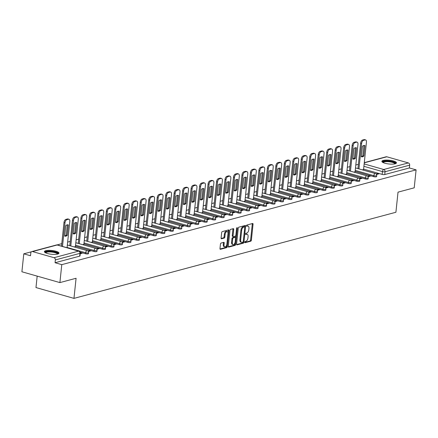 <?xml version="1.0" encoding="UTF-8"?>
<svg xmlns="http://www.w3.org/2000/svg" width="438" height="438" viewBox="0 0 438 438"><rect width="100%" height="100%" fill="white"/><g stroke="black" fill="none" stroke-linecap="round" stroke-linejoin="round"><path stroke-width="0.66" d="M244.765 242.198A0.646 0.35 105.9 0 0 244.962 242.718A0.646 0.35 105.9 0 0 245.072 242.718L250.739 241.201A0.92 0.498 105.9 0 0 251.368 240.177L253.044 224.24A0.92 0.498 105.9 0 0 252.759 223.495A0.92 0.498 105.9 0 0 252.6 223.495L246.933 225.012A0.646 0.35 105.9 0 0 246.495 225.729A0.646 0.35 105.9 0 0 246.693 226.249A0.646 0.35 105.9 0 0 246.808 226.249L247.541 226.057A2.951 1.593 105.9 0 1 248.05 226.052A2.951 1.593 105.9 0 1 248.948 228.433L248.806 229.758A2.951 1.593 105.9 0 1 246.802 233.049L246.068 233.246A0.646 0.35 105.9 0 0 245.63 233.963A0.646 0.35 105.9 0 0 245.827 234.483A0.646 0.35 105.9 0 0 245.942 234.483L246.671 234.286A2.951 1.593 105.9 0 1 247.185 234.286A2.951 1.593 105.9 0 1 248.083 236.668L247.941 237.993A2.951 1.593 105.9 0 1 245.937 241.283L245.203 241.48A0.646 0.35 105.9 0 0 244.765 242.198M395.092 163.796A7.326 1.894 6 0 0 396.45 162.876A7.326 1.894 6 0 0 391.484 160.532A7.326 1.894 6 0 0 383.239 160.423A7.326 1.894 6 0 0 381.881 161.343A7.326 1.894 6 0 0 386.847 163.686A7.326 1.894 6 0 0 395.092 163.796M57.613 254.073A7.326 1.894 6 0 0 58.971 253.148A7.326 1.894 6 0 0 54.005 250.804A7.326 1.894 6 0 0 45.76 250.695A7.326 1.894 6 0 0 44.402 251.62A7.326 1.894 6 0 0 49.368 253.963A7.326 1.894 6 0 0 57.613 254.073M221.081 243.068A0.92 0.498 105.9 0 0 220.456 244.097L219.986 248.57A0.92 0.498 105.9 0 0 220.265 249.315A0.92 0.498 105.9 0 0 220.424 249.31L226.72 247.629A0.92 0.498 105.9 0 0 227.344 246.599L229.019 230.662A0.92 0.498 105.9 0 0 228.74 229.923A0.92 0.498 105.9 0 0 228.576 229.923L222.285 231.603A0.92 0.498 105.9 0 0 221.661 232.633L221.091 238.031A0.92 0.498 105.9 0 0 221.371 238.776A0.92 0.498 105.9 0 0 221.535 238.776L224.223 238.058A0.92 0.498 105.9 0 0 224.853 237.029L225.132 234.352A2.464 1.33 105.9 0 1 227.234 231.598A2.464 1.33 105.9 0 1 227.984 233.585L226.884 244.076A2.464 1.33 105.9 0 1 224.782 246.829A2.464 1.33 105.9 0 1 224.032 244.842L224.212 243.09A0.92 0.498 105.9 0 0 223.933 242.351A0.92 0.498 105.9 0 0 223.774 242.351L221.081 243.068M416.1 169.867L414.211 187.82L398.022 192.151L395.908 212.26L73.967 298.382L76.081 278.267L59.897 282.598L61.78 264.645L416.1 169.867L409.377 167.951L409.667 165.159L385.057 171.74A1.878 0.487 -174 0 1 382.451 171.597L363.901 166.314M236.569 244.136A0.92 0.498 105.9 0 0 236.849 244.875A0.92 0.498 105.9 0 0 237.007 244.875L243.304 243.194A0.92 0.498 105.9 0 0 243.928 242.165L245.603 226.227A0.92 0.498 105.9 0 0 245.324 225.482A0.92 0.498 105.9 0 0 245.165 225.488L238.869 227.169A0.92 0.498 105.9 0 0 238.245 228.198L236.569 244.136M235.009 245.411L228.718 247.092A0.92 0.498 105.9 0 1 228.559 247.098A0.92 0.498 105.9 0 1 228.275 246.353L229.95 230.415A0.92 0.498 105.9 0 1 230.58 229.386L233.273 228.669A0.92 0.498 105.9 0 1 233.432 228.663A0.92 0.498 105.9 0 1 233.711 229.408L233.032 235.874A0.92 0.498 105.9 0 0 233.312 236.619A0.92 0.498 105.9 0 0 233.47 236.613L235.261 236.137A0.92 0.498 105.9 0 0 235.885 235.107L236.591 228.379A0.646 0.35 105.9 0 1 237.144 227.661A0.646 0.35 105.9 0 1 237.341 228.182L235.639 244.382A0.92 0.498 105.9 0 1 235.009 245.411L234.248 245.192L228.302 246.786M59.897 282.598L21.9 271.774L23.789 253.826L31.388 251.79M358.399 164.321L355.804 165.011M349.924 166.588L347.329 167.278M341.448 168.854L338.853 169.544M332.973 171.121L330.378 171.816M324.498 173.388L321.903 174.083M316.022 175.654L313.427 176.35M307.547 177.921L304.952 178.616M299.072 180.188L296.477 180.883M290.597 182.454L288.001 183.15M282.121 184.721L279.526 185.416M273.646 186.988L271.056 187.683M265.171 189.254L262.581 189.95M256.695 191.521L254.106 192.216M248.22 193.793L245.63 194.483M239.745 196.06L237.155 196.75M231.269 198.326L228.68 199.016M222.794 200.593L220.204 201.283M214.324 202.86L211.729 203.55M205.849 205.126L203.254 205.822M197.374 207.393L194.779 208.088M188.898 209.66L186.303 210.355M180.423 211.926L177.828 212.622M171.948 214.193L169.353 214.888M163.473 216.46L160.877 217.155M154.997 218.726L152.402 219.422M146.522 220.993L143.927 221.688M138.047 223.26L135.452 223.955M129.571 225.526L126.982 226.222M121.096 227.798L118.506 228.488M112.621 230.065L110.031 230.755M104.145 232.332L101.556 233.021M95.67 234.598L93.08 235.288M87.195 236.865L84.605 237.555M78.72 239.132L76.13 239.827M70.25 241.398L67.655 242.094M61.774 243.665L57.071 244.924M37.175 276.126L35.976 287.558L73.967 298.382M61.78 264.645L55.057 262.734L55.347 259.937A1.878 1.506 -105 0 0 54.022 257.697L32.516 251.576A1.878 1.506 -105 0 0 31.843 251.565A1.878 1.506 -105 0 0 30.808 252.945L30.512 255.743L23.789 253.826M409.377 167.951L384.767 174.538A1.878 0.487 -174 0 1 382.16 174.395L363.611 169.112M364.29 162.635L386.157 156.788A1.878 1.506 75 0 1 386.836 156.793L408.336 162.92A1.878 1.506 75 0 1 409.667 165.159M368.046 176.744L370.395 176.114L369.256 175.791L369.185 176.437M353.899 172.134L355.092 171.756M359.571 179.011L361.919 178.381L360.781 178.058L360.709 178.704M345.423 174.401L346.622 174.023M351.095 181.277L353.444 180.648L352.305 180.325L352.234 180.971M336.948 176.667L338.147 176.29M342.62 183.544L344.969 182.914L343.83 182.591L343.759 183.237M328.473 178.934L329.672 178.556M334.145 185.811L336.493 185.181L335.355 184.858L335.284 185.504M319.997 181.201L321.196 180.823M325.669 188.077L328.018 187.448L326.879 187.125L326.814 187.771M311.522 183.467L312.721 183.089M317.194 190.344L319.543 189.714L318.404 189.391L318.338 190.037M303.052 185.734L304.246 185.356M308.719 192.611L311.068 191.981L309.929 191.658L309.863 192.304M294.577 188.001L295.77 187.628M300.244 194.877L302.592 194.248L301.454 193.924L301.388 194.576M286.102 190.267L287.295 189.895M291.774 197.144L294.117 196.52L292.978 196.191L292.912 196.843M277.626 192.534L278.82 192.162M283.298 199.41L285.642 198.786L284.503 198.458L284.437 199.109M269.151 194.8L270.345 194.428M274.823 201.677L277.166 201.053L276.028 200.724L275.962 201.376M260.676 197.067L261.869 196.695M266.348 203.944L268.697 203.32L267.552 202.991L267.487 203.643M252.2 199.339L253.394 198.961M257.873 206.216L260.221 205.586L259.077 205.263L259.011 205.909M243.725 201.606L244.919 201.228M249.397 208.483L251.746 207.853L250.602 207.53L250.536 208.176M235.25 203.873L236.443 203.495M240.922 210.749L243.271 210.12L242.132 209.797L242.061 210.443M226.774 206.139L227.968 205.761M232.447 213.016L234.795 212.386L233.657 212.063L233.585 212.709M218.299 208.406L219.493 208.028M223.971 215.282L226.32 214.653L225.181 214.33L225.11 214.976M209.824 210.673L211.017 210.295M215.496 217.549L217.845 216.919L216.706 216.596L216.635 217.243M201.349 212.939L202.548 212.561M207.021 219.816L209.369 219.186L208.231 218.863L208.159 219.509M192.873 215.206L194.072 214.828M198.545 222.082L200.894 221.453L199.755 221.13L199.684 221.776M184.398 217.472L185.597 217.095M190.07 224.349L192.419 223.719L191.28 223.396L191.209 224.042M175.923 219.739L177.122 219.361M181.595 226.616L183.944 225.986L182.805 225.663L182.739 226.309M167.447 222.006L168.646 221.633M173.119 228.882L175.468 228.253L174.329 227.93L174.264 228.576M158.972 224.272L160.171 223.9M164.644 231.149L166.993 230.525L165.854 230.196L165.788 230.848M150.502 226.539L151.696 226.167M156.169 233.416L158.518 232.792L157.379 232.463L157.313 233.115M142.027 228.806L143.221 228.433M147.699 235.682L150.042 235.058L148.904 234.73L148.838 235.381M133.552 231.072L134.745 230.7M139.224 237.949L141.567 237.325L140.428 236.996L140.363 237.648M125.076 233.344L126.27 232.967M130.748 240.221L133.092 239.591L131.953 239.268L131.887 239.914M116.601 235.611L117.795 235.233M122.273 242.488L124.622 241.858L123.478 241.535L123.412 242.181M108.126 237.878L109.319 237.5M113.798 244.754L116.147 244.125L115.002 243.802L114.937 244.448M99.65 240.144L100.844 239.767M105.323 247.021L107.671 246.391L106.527 246.068L106.461 246.714M91.175 242.411L92.369 242.033M96.847 249.288L99.196 248.658L98.057 248.335L97.986 248.981M82.7 244.678L83.893 244.3M88.372 251.554L90.721 250.925L89.582 250.602L89.511 251.248M74.225 246.944L75.418 246.567M80.242 253.728L82.245 253.191L81.107 252.868L81.035 253.514M85.536 253.739L85.64 252.748A1.878 0.487 -174 0 0 87.556 252.978A1.878 0.487 -174 0 0 88.591 252.655L88.487 253.646A1.878 0.487 6 0 1 87.452 253.969A1.878 0.487 6 0 1 85.536 253.739L80.181 252.217M94.011 251.472L94.115 250.481A1.878 0.487 -174 0 0 96.031 250.706A1.878 0.487 -174 0 0 97.066 250.388L96.962 251.379A1.878 0.487 6 0 1 95.927 251.702A1.878 0.487 6 0 1 94.011 251.472L75.462 246.189M102.487 249.206L102.591 248.215A1.878 0.487 -174 0 0 104.507 248.439A1.878 0.487 -174 0 0 105.542 248.122L105.438 249.112A1.878 0.487 6 0 1 104.403 249.436A1.878 0.487 6 0 1 102.487 249.206L83.937 243.922M110.962 246.939L111.066 245.948A1.878 0.487 -174 0 0 112.982 246.172A1.878 0.487 -174 0 0 114.017 245.849L113.913 246.846A1.878 0.487 6 0 1 112.878 247.169A1.878 0.487 6 0 1 110.962 246.939L92.413 241.656M119.432 244.672L119.541 243.681A1.878 0.487 -174 0 0 121.457 243.906A1.878 0.487 -174 0 0 122.492 243.583L122.388 244.579A1.878 0.487 6 0 1 121.353 244.897A1.878 0.487 6 0 1 119.432 244.672L100.882 239.389M127.907 242.406L128.011 241.415A1.878 0.487 -174 0 0 129.933 241.639A1.878 0.487 -174 0 0 130.967 241.316L130.863 242.313A1.878 0.487 6 0 1 129.829 242.63A1.878 0.487 6 0 1 127.907 242.406L109.358 237.122M136.382 240.139L136.486 239.143A1.878 0.487 -174 0 0 138.408 239.372A1.878 0.487 -174 0 0 139.443 239.049L139.339 240.04A1.878 0.487 6 0 1 138.304 240.363A1.878 0.487 6 0 1 136.382 240.139L117.833 234.856M144.858 237.872L144.962 236.876A1.878 0.487 -174 0 0 146.883 237.106A1.878 0.487 -174 0 0 147.918 236.783L147.814 237.774A1.878 0.487 6 0 1 146.779 238.097A1.878 0.487 6 0 1 144.858 237.872L126.308 232.589M153.333 235.606L153.437 234.609A1.878 0.487 -174 0 0 155.359 234.839A1.878 0.487 -174 0 0 156.393 234.516L156.289 235.507A1.878 0.487 6 0 1 155.255 235.83A1.878 0.487 6 0 1 153.333 235.606L134.784 230.322M161.808 233.339L161.912 232.343A1.878 0.487 -174 0 0 163.834 232.573A1.878 0.487 -174 0 0 164.869 232.249L164.765 233.24A1.878 0.487 6 0 1 163.73 233.564A1.878 0.487 6 0 1 161.808 233.339L143.259 228.056M170.283 231.067L170.387 230.076A1.878 0.487 -174 0 0 172.309 230.306A1.878 0.487 -174 0 0 173.344 229.983L173.24 230.974A1.878 0.487 6 0 1 172.205 231.297A1.878 0.487 6 0 1 170.283 231.067L151.734 225.784M178.759 228.8L178.863 227.809A1.878 0.487 -174 0 0 180.784 228.039A1.878 0.487 -174 0 0 181.819 227.716L181.715 228.707A1.878 0.487 6 0 1 180.675 229.03A1.878 0.487 6 0 1 178.759 228.8L160.209 223.517M187.234 226.534L187.338 225.543A1.878 0.487 -174 0 0 189.254 225.773A1.878 0.487 -174 0 0 190.295 225.45L190.191 226.441A1.878 0.487 6 0 1 189.15 226.764A1.878 0.487 6 0 1 187.234 226.534L168.685 221.25M195.709 224.267L195.813 223.276A1.878 0.487 -174 0 0 197.73 223.506A1.878 0.487 -174 0 0 198.77 223.183L198.666 224.174A1.878 0.487 6 0 1 197.626 224.497A1.878 0.487 6 0 1 195.709 224.267L177.16 218.984M204.185 222L204.289 221.009A1.878 0.487 -174 0 0 206.205 221.239A1.878 0.487 -174 0 0 207.24 220.916L207.136 221.907A1.878 0.487 6 0 1 206.101 222.23A1.878 0.487 6 0 1 204.185 222L185.635 216.717M212.66 219.734L212.764 218.743A1.878 0.487 -174 0 0 214.68 218.973A1.878 0.487 -174 0 0 215.715 218.65L215.611 219.641A1.878 0.487 6 0 1 214.576 219.964A1.878 0.487 6 0 1 212.66 219.734L194.111 214.45M221.135 217.467L221.239 216.476A1.878 0.487 -174 0 0 223.156 216.701A1.878 0.487 -174 0 0 224.19 216.383L224.086 217.374A1.878 0.487 6 0 1 223.051 217.697A1.878 0.487 6 0 1 221.135 217.467L202.586 212.184M229.611 215.2L229.715 214.209A1.878 0.487 -174 0 0 231.631 214.434A1.878 0.487 -174 0 0 232.666 214.116L232.562 215.107A1.878 0.487 6 0 1 231.527 215.43A1.878 0.487 6 0 1 229.611 215.2L211.061 209.917M238.086 212.934L238.19 211.943A1.878 0.487 -174 0 0 240.106 212.167A1.878 0.487 -174 0 0 241.141 211.844L241.037 212.841A1.878 0.487 6 0 1 240.002 213.164A1.878 0.487 6 0 1 238.086 212.934L219.537 207.65M246.561 210.667L246.665 209.676A1.878 0.487 -174 0 0 248.581 209.901A1.878 0.487 -174 0 0 249.616 209.578L249.512 210.574A1.878 0.487 6 0 1 248.477 210.892A1.878 0.487 6 0 1 246.561 210.667L228.012 205.384M255.036 208.4L255.14 207.409A1.878 0.487 -174 0 0 257.057 207.634A1.878 0.487 -174 0 0 258.091 207.311L257.987 208.307A1.878 0.487 6 0 1 256.953 208.625A1.878 0.487 6 0 1 255.036 208.4L236.487 203.117M263.506 206.134L263.616 205.137A1.878 0.487 -174 0 0 265.532 205.367A1.878 0.487 -174 0 0 266.567 205.044L266.463 206.035A1.878 0.487 6 0 1 265.428 206.358A1.878 0.487 6 0 1 263.506 206.134L244.962 200.85M271.982 203.867L272.086 202.871A1.878 0.487 -174 0 0 274.007 203.101A1.878 0.487 -174 0 0 275.042 202.778L274.938 203.769A1.878 0.487 6 0 1 273.903 204.092A1.878 0.487 6 0 1 271.982 203.867L253.432 198.584M280.457 201.6L280.561 200.604A1.878 0.487 -174 0 0 282.483 200.834A1.878 0.487 -174 0 0 283.517 200.511L283.413 201.502A1.878 0.487 6 0 1 282.379 201.825A1.878 0.487 6 0 1 280.457 201.6L261.908 196.317M288.932 199.334L289.036 198.337A1.878 0.487 -174 0 0 290.958 198.567A1.878 0.487 -174 0 0 291.993 198.244L291.889 199.235A1.878 0.487 6 0 1 290.854 199.558A1.878 0.487 6 0 1 288.932 199.334L270.383 194.05M297.407 197.062L297.511 196.071A1.878 0.487 -174 0 0 299.433 196.301A1.878 0.487 -174 0 0 300.468 195.978L300.364 196.969A1.878 0.487 6 0 1 299.329 197.292A1.878 0.487 6 0 1 297.407 197.062L278.858 191.778M305.883 194.795L305.987 193.804A1.878 0.487 -174 0 0 307.909 194.034A1.878 0.487 -174 0 0 308.943 193.711L308.839 194.702A1.878 0.487 6 0 1 307.805 195.025A1.878 0.487 6 0 1 305.883 194.795L287.333 189.512M314.358 192.528L314.462 191.537A1.878 0.487 -174 0 0 316.384 191.767A1.878 0.487 -174 0 0 317.419 191.444L317.315 192.435A1.878 0.487 6 0 1 316.28 192.758A1.878 0.487 6 0 1 314.358 192.528L295.809 187.245M322.833 190.262L322.937 189.271A1.878 0.487 -174 0 0 324.859 189.501A1.878 0.487 -174 0 0 325.894 189.178L325.79 190.169A1.878 0.487 6 0 1 324.75 190.492A1.878 0.487 6 0 1 322.833 190.262L304.284 184.978M331.309 187.995L331.413 187.004A1.878 0.487 -174 0 0 333.329 187.234A1.878 0.487 -174 0 0 334.369 186.911L334.265 187.902A1.878 0.487 6 0 1 333.225 188.225A1.878 0.487 6 0 1 331.309 187.995L312.759 182.712M339.784 185.728L339.888 184.737A1.878 0.487 -174 0 0 341.804 184.967A1.878 0.487 -174 0 0 342.845 184.644L342.74 185.635A1.878 0.487 6 0 1 341.7 185.958A1.878 0.487 6 0 1 339.784 185.728L321.235 180.445M348.259 183.462L348.363 182.471A1.878 0.487 -174 0 0 350.28 182.695A1.878 0.487 -174 0 0 351.32 182.378L351.21 183.369A1.878 0.487 6 0 1 350.176 183.692A1.878 0.487 6 0 1 348.259 183.462L329.71 178.178M356.735 181.195L356.839 180.204A1.878 0.487 -174 0 0 358.755 180.429A1.878 0.487 -174 0 0 359.79 180.111L359.686 181.102A1.878 0.487 6 0 1 358.651 181.425A1.878 0.487 6 0 1 356.735 181.195L338.185 175.912M365.21 178.928L365.314 177.938A1.878 0.487 -174 0 0 367.23 178.162A1.878 0.487 -174 0 0 368.265 177.839L368.161 178.835A1.878 0.487 6 0 1 367.126 179.158A1.878 0.487 6 0 1 365.21 178.928L346.661 173.645M373.685 176.662L373.789 175.671A1.878 0.487 -174 0 0 375.705 175.895A1.878 0.487 -174 0 0 376.74 175.572L376.636 176.569A1.878 0.487 6 0 1 375.601 176.886A1.878 0.487 6 0 1 373.685 176.662L355.136 171.378M376.521 174.477L378.87 173.848L377.731 173.525L377.66 174.171M362.374 169.867L363.567 169.49M377.731 173.525L376.105 173.957M55.057 262.734L79.667 256.148A1.878 0.487 6 0 0 80.012 255.912L80.307 253.115A1.878 0.487 -174 0 1 79.957 253.35L55.347 259.937M369.256 175.791L367.63 176.224M360.781 178.058L359.155 178.49M352.305 180.325L350.679 180.757M343.83 182.591L342.204 183.024M335.355 184.858L333.729 185.29M326.879 187.125L325.253 187.557M318.404 189.391L316.778 189.829M309.929 191.658L308.303 192.096M301.454 193.924L299.827 194.362M292.978 196.191L291.352 196.629M284.503 198.458L282.877 198.896M276.028 200.724L274.402 201.162M267.552 202.991L265.926 203.429M259.077 205.263L257.451 205.696M250.602 207.53L248.976 207.962M242.132 209.797L240.5 210.229M233.657 212.063L232.03 212.496M225.181 214.33L223.555 214.762M216.706 216.596L215.08 217.029M208.231 218.863L206.605 219.296M199.755 221.13L198.129 221.562M191.28 223.396L189.654 223.834M182.805 225.663L181.179 226.101M174.329 227.93L172.703 228.368M165.854 230.196L164.228 230.634M157.379 232.463L155.753 232.901M148.904 234.73L147.278 235.168M140.428 236.996L138.802 237.434M131.953 239.268L130.327 239.701M123.478 241.535L121.852 241.968M115.002 243.802L113.376 244.234M106.527 246.068L104.901 246.501M98.057 248.335L96.426 248.768M89.582 250.602L87.95 251.034M81.107 252.868L80.313 253.082M247.185 234.286L246.424 234.067A2.951 1.593 105.9 0 0 245.915 234.073L246.671 234.286M245.63 234.149L245.915 234.073M248.05 226.052L247.289 225.833A2.951 1.593 105.9 0 0 246.78 225.838L247.541 226.057M246.495 225.915L246.78 225.838M244.765 242.384L249.983 240.988A0.92 0.498 105.9 0 0 250.607 239.958L252.283 224.021A0.92 0.498 105.9 0 0 252.255 223.588M244.732 227.087L244.842 226.013A0.92 0.498 105.9 0 0 244.815 225.581M236.597 244.568L242.542 242.975A0.92 0.498 105.9 0 0 243.167 241.946L243.189 241.738M242.844 242.11A0.646 0.35 105.9 0 0 243.282 241.393L244.754 227.404A0.646 0.35 105.9 0 0 244.557 226.884A0.646 0.35 105.9 0 0 244.448 226.884L243.67 227.087A2.951 1.593 105.9 0 0 241.666 230.377L240.665 239.942A2.951 1.593 105.9 0 0 241.562 242.318A2.951 1.593 105.9 0 0 242.072 242.318L242.844 242.11M243.889 226.725A0.646 0.35 105.9 0 0 243.796 226.665A0.646 0.35 105.9 0 0 243.687 226.665L244.448 226.884M241.562 242.318L240.801 242.105A2.951 1.593 105.9 0 1 239.904 239.723L240.911 230.164A2.951 1.593 105.9 0 1 242.915 226.873L243.687 226.665M232.715 236.4A0.92 0.498 105.9 0 1 232.551 236.4A0.92 0.498 105.9 0 1 232.271 235.655L232.95 229.194A0.92 0.498 105.9 0 0 232.923 228.762M235.786 235.529L235.551 237.73M235.053 242.504L234.877 244.169L235.639 244.382M232.326 242.581A2.464 1.33 105.9 0 0 233.076 244.568A2.464 1.33 105.9 0 0 235.179 241.814L235.567 238.119A0.92 0.498 105.9 0 0 235.288 237.374A0.92 0.498 105.9 0 0 235.129 237.374L233.344 237.856A0.92 0.498 105.9 0 0 232.715 238.885L232.326 242.581L231.565 242.362A2.464 1.33 105.9 0 0 232.321 244.349L233.076 244.568M234.664 237.243A0.92 0.498 105.9 0 0 234.527 237.161A0.92 0.498 105.9 0 0 234.368 237.161L235.129 237.374M231.565 242.362L231.954 238.666A0.92 0.498 105.9 0 1 232.583 237.637L234.368 237.161M234.248 245.192A0.92 0.498 105.9 0 0 234.877 244.169M224.782 246.829L224.021 246.616A2.464 1.33 105.9 0 1 223.27 244.623L223.457 242.876A0.92 0.498 105.9 0 0 223.429 242.444M227.234 231.598L226.473 231.379A2.464 1.33 105.9 0 0 224.371 234.133L225.132 234.352M221.119 238.469L223.468 237.839A0.92 0.498 105.9 0 0 224.092 236.81L224.371 234.133M227.995 232.928L228.258 230.448A0.92 0.498 105.9 0 0 228.231 230.016M220.013 249.003L225.959 247.415A0.92 0.498 105.9 0 0 226.583 246.386L226.753 244.765M363.874 156.048L364.974 145.597A5.869 3.17 105.9 0 0 364.755 145.52A5.869 3.17 105.9 0 0 362.418 146.281L361.323 156.727A5.869 3.17 105.9 0 0 361.536 156.809A5.869 3.17 105.9 0 0 363.874 156.048L362.888 155.764L363.967 145.476M363.562 169.55L366.442 142.175A2.814 1.522 105.9 0 0 365.582 139.903A2.814 1.522 105.9 0 0 365.095 139.903L363.518 140.324A2.814 1.522 105.9 0 0 361.607 143.467L358.936 168.887M361.339 156.569A5.869 3.17 105.9 0 0 362.888 155.764M357.945 168.603L360.616 143.188A2.814 1.522 -74.1 0 1 362.533 140.045L364.109 139.623A2.814 1.522 -74.1 0 1 364.597 139.618L365.582 139.903M364.525 145.471L364.974 145.597M355.399 158.315L356.499 147.863A5.869 3.17 105.9 0 0 356.28 147.787A5.869 3.17 105.9 0 0 353.942 148.548L352.847 158.994A5.869 3.17 105.9 0 0 353.066 159.076A5.869 3.17 105.9 0 0 355.399 158.315L354.413 158.03L355.492 147.743M355.087 171.816L357.966 144.441A2.814 1.522 105.9 0 0 357.107 142.169A2.814 1.522 105.9 0 0 356.62 142.169L355.043 142.591A2.814 1.522 105.9 0 0 353.132 145.734L350.46 171.154M352.864 158.835A5.869 3.17 105.9 0 0 354.413 158.03M349.469 170.869L352.141 145.454A2.814 1.522 -74.1 0 1 354.057 142.312L355.634 141.89A2.814 1.522 -74.1 0 1 356.121 141.885L357.107 142.169M356.05 147.737L356.499 147.863M346.923 160.582L348.024 150.13A5.869 3.17 105.9 0 0 347.805 150.053A5.869 3.17 105.9 0 0 345.467 150.814L344.372 161.261A5.869 3.17 105.9 0 0 344.591 161.343A5.869 3.17 105.9 0 0 346.923 160.582L345.938 160.297L347.016 150.01M346.611 174.083L349.491 146.708A2.814 1.522 105.9 0 0 348.632 144.436A2.814 1.522 105.9 0 0 348.144 144.436L346.567 144.858A2.814 1.522 105.9 0 0 344.657 148L341.985 173.421M344.388 161.102A5.869 3.17 105.9 0 0 345.938 160.297M340.994 173.136L343.666 147.721A2.814 1.522 -74.1 0 1 345.582 144.578L347.159 144.157A2.814 1.522 -74.1 0 1 347.646 144.151L348.632 144.436M347.575 150.004L348.024 150.13M382.839 162.432A6.34 1.637 -174 0 1 387.356 161.08A6.34 1.637 -174 0 1 394.83 162.712A6.34 1.637 -174 0 1 395.29 163.741M394.879 163.85A5.869 1.517 6 0 0 394.359 163.171A5.869 1.517 6 0 0 387.969 161.677A5.869 1.517 6 0 0 383.212 162.624M396.248 163.254A7.276 1.883 6 0 0 395.678 162.695A7.276 1.883 6 0 0 388.287 160.872A7.276 1.883 6 0 0 382.002 161.753M45.36 252.71A6.34 1.637 -174 0 1 49.877 251.352A6.34 1.637 -174 0 1 57.351 252.989A6.34 1.637 -174 0 1 57.811 254.018M57.4 254.128A5.869 1.517 6 0 0 56.88 253.449A5.869 1.517 6 0 0 50.49 251.954A5.869 1.517 6 0 0 45.738 252.901M58.769 253.525A7.276 1.883 6 0 0 58.205 252.967A7.276 1.883 6 0 0 50.808 251.149A7.276 1.883 6 0 0 44.523 252.025M338.448 162.848L339.549 152.402A5.869 3.17 105.9 0 0 339.33 152.32A5.869 3.17 105.9 0 0 336.992 153.081L335.897 163.533A5.869 3.17 105.9 0 0 336.116 163.609A5.869 3.17 105.9 0 0 338.448 162.848L337.463 162.564L338.541 152.282M338.136 176.35L341.016 148.975A2.814 1.522 105.9 0 0 340.156 146.703A2.814 1.522 105.9 0 0 339.669 146.703L338.092 147.124A2.814 1.522 105.9 0 0 336.181 150.267L333.51 175.687M335.913 163.369A5.869 3.17 105.9 0 0 337.463 162.564M332.519 175.403L335.19 149.988A2.814 1.522 -74.1 0 1 337.107 146.845L338.683 146.423A2.814 1.522 -74.1 0 1 339.171 146.418L340.156 146.703M339.1 152.271L339.549 152.402M329.973 165.115L331.073 154.669A5.869 3.17 105.9 0 0 330.854 154.587A5.869 3.17 105.9 0 0 328.516 155.348L327.421 165.799A5.869 3.17 105.9 0 0 327.64 165.876A5.869 3.17 105.9 0 0 329.973 165.115L328.987 164.83L330.066 154.548M329.666 178.616L332.541 151.241A2.814 1.522 105.9 0 0 331.681 148.969A2.814 1.522 105.9 0 0 331.194 148.969L329.622 149.391A2.814 1.522 105.9 0 0 327.706 152.534L325.034 177.954M327.438 165.635A5.869 3.17 105.9 0 0 328.987 164.83M324.049 177.675L326.715 152.254A2.814 1.522 -74.1 0 1 328.631 149.112L330.208 148.69A2.814 1.522 -74.1 0 1 330.695 148.69L331.681 148.969M330.624 154.537L331.073 154.669M321.497 167.382L322.598 156.935A5.869 3.17 105.9 0 0 322.379 156.853A5.869 3.17 105.9 0 0 320.041 157.614L318.946 168.066A5.869 3.17 105.9 0 0 319.165 168.143A5.869 3.17 105.9 0 0 321.497 167.382L320.512 167.102L321.591 156.815M321.191 180.883L324.065 153.508A2.814 1.522 105.9 0 0 323.206 151.236A2.814 1.522 105.9 0 0 322.718 151.241L321.147 151.663A2.814 1.522 105.9 0 0 319.231 154.8L316.559 180.221M318.963 167.902A5.869 3.17 105.9 0 0 320.512 167.102M315.574 179.941L318.245 154.521A2.814 1.522 -74.1 0 1 320.156 151.378L321.733 150.957A2.814 1.522 -74.1 0 1 322.22 150.957L323.206 151.236M322.154 156.809L322.598 156.935M313.022 169.648L314.123 159.202A5.869 3.17 105.9 0 0 313.904 159.12A5.869 3.17 105.9 0 0 311.571 159.886L310.471 170.333A5.869 3.17 105.9 0 0 310.69 170.409A5.869 3.17 105.9 0 0 313.022 169.648L312.037 169.369L313.115 159.082M312.716 183.15L315.59 155.775A2.814 1.522 105.9 0 0 314.73 153.503A2.814 1.522 105.9 0 0 314.243 153.508L312.672 153.93A2.814 1.522 105.9 0 0 310.756 157.067L308.084 182.487M310.487 170.168A5.869 3.17 105.9 0 0 312.037 169.369M307.098 182.208L309.77 156.788A2.814 1.522 -74.1 0 1 311.681 153.645L313.258 153.223A2.814 1.522 -74.1 0 1 313.745 153.223L314.73 153.503M313.679 159.076L314.123 159.202M304.547 171.915L305.647 161.469A5.869 3.17 105.9 0 0 305.428 161.392A5.869 3.17 105.9 0 0 303.096 162.153L301.996 172.599A5.869 3.17 105.9 0 0 302.215 172.676A5.869 3.17 105.9 0 0 304.547 171.915L303.561 171.636L304.64 161.348M304.24 185.416L307.115 158.041A2.814 1.522 105.9 0 0 306.255 155.769A2.814 1.522 105.9 0 0 305.768 155.775L304.196 156.196A2.814 1.522 105.9 0 0 302.28 159.339L299.608 184.754M302.012 172.435A5.869 3.17 105.9 0 0 303.561 171.636M298.623 184.475L301.295 159.054A2.814 1.522 -74.1 0 1 303.205 155.912L304.782 155.49A2.814 1.522 -74.1 0 1 305.27 155.49L306.255 155.769M305.204 161.343L305.647 161.469M296.072 174.182L297.172 163.735A5.869 3.17 105.9 0 0 296.953 163.659A5.869 3.17 105.9 0 0 294.621 164.42L293.52 174.866A5.869 3.17 105.9 0 0 293.739 174.943A5.869 3.17 105.9 0 0 296.072 174.182L295.086 173.902L296.165 163.615M295.765 187.683L298.639 160.308A2.814 1.522 105.9 0 0 297.785 158.036A2.814 1.522 105.9 0 0 297.298 158.041L295.721 158.463A2.814 1.522 105.9 0 0 293.805 161.606L291.133 187.021M293.537 174.707A5.869 3.17 105.9 0 0 295.086 173.902M290.148 186.741L292.819 161.321A2.814 1.522 -74.1 0 1 294.73 158.178L296.307 157.757A2.814 1.522 -74.1 0 1 296.794 157.757L297.785 158.036M296.729 163.609L297.172 163.735M287.602 176.448L288.697 166.002A5.869 3.17 105.9 0 0 288.478 165.925A5.869 3.17 105.9 0 0 286.145 166.686L285.045 177.133A5.869 3.17 105.9 0 0 285.264 177.209A5.869 3.17 105.9 0 0 287.602 176.448L286.611 176.169L287.695 165.882M287.29 189.95L290.164 162.575A2.814 1.522 105.9 0 0 289.31 160.303A2.814 1.522 105.9 0 0 288.823 160.308L287.246 160.73A2.814 1.522 105.9 0 0 285.33 163.872L282.658 189.287M285.061 176.974A5.869 3.17 105.9 0 0 286.611 176.169M281.672 189.008L284.344 163.588A2.814 1.522 -74.1 0 1 286.255 160.445L287.832 160.023A2.814 1.522 -74.1 0 1 288.319 160.023L289.31 160.303M288.253 165.876L288.697 166.002M279.126 178.715L280.221 168.269A5.869 3.17 105.9 0 0 280.002 168.192A5.869 3.17 105.9 0 0 277.67 168.953L276.57 179.399A5.869 3.17 105.9 0 0 276.789 179.476A5.869 3.17 105.9 0 0 279.126 178.715L278.135 178.436L279.22 168.148M278.814 192.216L281.689 164.841A2.814 1.522 105.9 0 0 280.835 162.569A2.814 1.522 105.9 0 0 280.347 162.575L278.771 162.996A2.814 1.522 105.9 0 0 276.854 166.139L274.183 191.554M276.586 179.241A5.869 3.17 105.9 0 0 278.135 178.436M273.197 191.275L275.869 165.854A2.814 1.522 -74.1 0 1 277.78 162.712L279.356 162.29A2.814 1.522 -74.1 0 1 279.844 162.29L280.835 162.569M279.778 168.143L280.221 168.269M270.651 180.982L271.746 170.535A5.869 3.17 105.9 0 0 271.527 170.459A5.869 3.17 105.9 0 0 269.195 171.22L268.094 181.666A5.869 3.17 105.9 0 0 268.313 181.743A5.869 3.17 105.9 0 0 270.651 180.982L269.66 180.702L270.744 170.415M270.339 194.483L273.213 167.113A2.814 1.522 105.9 0 0 272.359 164.836A2.814 1.522 105.9 0 0 271.872 164.841L270.295 165.263A2.814 1.522 105.9 0 0 268.379 168.406L265.707 193.82M268.111 181.507A5.869 3.17 105.9 0 0 269.66 180.702M264.722 193.541L267.394 168.121A2.814 1.522 -74.1 0 1 269.31 164.984L270.881 164.562A2.814 1.522 -74.1 0 1 271.368 164.557L272.359 164.836M271.303 170.409L271.746 170.535M262.176 183.248L263.271 172.802A5.869 3.17 105.9 0 0 263.052 172.725A5.869 3.17 105.9 0 0 260.719 173.486L259.619 183.933A5.869 3.17 105.9 0 0 259.838 184.009A5.869 3.17 105.9 0 0 262.176 183.248L261.185 182.969L262.269 172.681M261.864 196.75L264.744 169.38A2.814 1.522 105.9 0 0 263.884 167.102A2.814 1.522 105.9 0 0 263.397 167.108L261.82 167.53A2.814 1.522 105.9 0 0 259.904 170.672L257.232 196.087M259.635 183.774A5.869 3.17 105.9 0 0 261.185 182.969M256.246 195.808L258.918 170.387A2.814 1.522 -74.1 0 1 260.834 167.25L262.406 166.829A2.814 1.522 -74.1 0 1 262.893 166.823L263.884 167.102M262.827 172.676L263.271 172.802M253.701 185.515L254.796 175.069A5.869 3.17 105.9 0 0 254.577 174.992A5.869 3.17 105.9 0 0 252.244 175.753L251.144 186.199A5.869 3.17 105.9 0 0 251.363 186.281A5.869 3.17 105.9 0 0 253.701 185.515L252.71 185.236L253.794 174.948M253.388 199.016L256.268 171.647A2.814 1.522 105.9 0 0 255.409 169.375A2.814 1.522 105.9 0 0 254.921 169.375L253.345 169.796A2.814 1.522 105.9 0 0 251.428 172.939L248.757 198.359M251.16 186.041A5.869 3.17 105.9 0 0 252.71 185.236M247.771 198.075L250.443 172.66A2.814 1.522 -74.1 0 1 252.359 169.517L253.93 169.095A2.814 1.522 -74.1 0 1 254.418 169.09L255.409 169.375M254.352 174.943L254.796 175.069M245.225 187.787L246.32 177.335A5.869 3.17 105.9 0 0 246.101 177.259A5.869 3.17 105.9 0 0 243.769 178.02L242.668 188.466A5.869 3.17 105.9 0 0 242.887 188.548A5.869 3.17 105.9 0 0 245.225 187.787L244.234 187.502L245.318 177.215M244.913 201.283L247.793 173.913A2.814 1.522 105.9 0 0 246.933 171.641A2.814 1.522 105.9 0 0 246.446 171.641L244.869 172.063A2.814 1.522 105.9 0 0 242.953 175.205L240.287 200.626M242.69 188.307A5.869 3.17 105.9 0 0 244.234 187.502M239.296 200.341L241.968 174.926A2.814 1.522 -74.1 0 1 243.884 171.784L245.455 171.362A2.814 1.522 -74.1 0 1 245.942 171.357L246.933 171.641M245.877 177.209L246.32 177.335M236.75 190.054L237.845 179.602A5.869 3.17 105.9 0 0 237.631 179.525A5.869 3.17 105.9 0 0 235.294 180.286L234.193 190.733A5.869 3.17 105.9 0 0 234.412 190.815A5.869 3.17 105.9 0 0 236.75 190.054L235.759 189.769L236.843 179.481M236.438 203.555L239.318 176.18A2.814 1.522 105.9 0 0 238.458 173.908A2.814 1.522 105.9 0 0 237.971 173.908L236.394 174.329A2.814 1.522 105.9 0 0 234.483 177.472L231.811 202.893M234.215 190.574A5.869 3.17 105.9 0 0 235.759 189.769M230.821 202.608L233.492 177.193A2.814 1.522 -74.1 0 1 235.409 174.05L236.985 173.629A2.814 1.522 -74.1 0 1 237.467 173.623L238.458 173.908M237.401 179.476L237.845 179.602M228.275 192.32L229.37 181.869A5.869 3.17 105.9 0 0 229.156 181.792A5.869 3.17 105.9 0 0 226.818 182.553L225.723 192.999A5.869 3.17 105.9 0 0 225.937 193.081A5.869 3.17 105.9 0 0 228.275 192.32L227.284 192.036L228.368 181.748M227.963 205.822L230.842 178.447A2.814 1.522 105.9 0 0 229.983 176.175A2.814 1.522 105.9 0 0 229.496 176.175L227.919 176.596A2.814 1.522 105.9 0 0 226.008 179.739L223.336 205.159M225.74 192.84A5.869 3.17 105.9 0 0 227.284 192.036M222.345 204.874L225.017 179.46A2.814 1.522 -74.1 0 1 226.933 176.317L228.51 175.895A2.814 1.522 -74.1 0 1 228.997 175.89L229.983 176.175M228.926 181.743L229.37 181.869M219.799 194.587L220.9 184.135A5.869 3.17 105.9 0 0 220.681 184.059A5.869 3.17 105.9 0 0 218.343 184.82L217.248 195.266A5.869 3.17 105.9 0 0 217.462 195.348A5.869 3.17 105.9 0 0 219.799 194.587L218.814 194.302L219.892 184.015M219.487 208.088L222.367 180.713A2.814 1.522 105.9 0 0 221.508 178.441A2.814 1.522 105.9 0 0 221.02 178.441L219.443 178.863A2.814 1.522 105.9 0 0 217.533 182.005L214.861 207.426M217.264 195.107A5.869 3.17 105.9 0 0 218.814 194.302M213.87 207.141L216.542 181.726A2.814 1.522 -74.1 0 1 218.458 178.584L220.035 178.162A2.814 1.522 -74.1 0 1 220.522 178.156L221.508 178.441M220.451 184.009L220.9 184.135M211.324 196.854L212.425 186.407A5.869 3.17 105.9 0 0 212.206 186.325A5.869 3.17 105.9 0 0 209.868 187.086L208.773 197.538A5.869 3.17 105.9 0 0 208.992 197.615A5.869 3.17 105.9 0 0 211.324 196.854L210.339 196.569L211.417 186.287M211.012 210.355L213.892 182.98A2.814 1.522 105.9 0 0 213.032 180.708A2.814 1.522 105.9 0 0 212.545 180.708L210.968 181.129A2.814 1.522 105.9 0 0 209.057 184.272L206.386 209.692M208.789 197.374A5.869 3.17 105.9 0 0 210.339 196.569M205.395 209.408L208.066 183.993A2.814 1.522 -74.1 0 1 209.983 180.85L211.559 180.429A2.814 1.522 -74.1 0 1 212.047 180.423L213.032 180.708M211.976 186.276L212.425 186.407M202.849 199.12L203.949 188.674A5.869 3.17 105.9 0 0 203.73 188.592A5.869 3.17 105.9 0 0 201.392 189.353L200.297 199.805A5.869 3.17 105.9 0 0 200.516 199.881A5.869 3.17 105.9 0 0 202.849 199.12L201.863 198.836L202.942 188.554M202.537 212.622L205.417 185.247A2.814 1.522 105.9 0 0 204.557 182.974A2.814 1.522 105.9 0 0 204.07 182.974L202.493 183.396A2.814 1.522 105.9 0 0 200.582 186.539L197.91 211.959M200.314 199.64A5.869 3.17 105.9 0 0 201.863 198.836M196.919 211.68L199.591 186.26A2.814 1.522 -74.1 0 1 201.507 183.117L203.084 182.695A2.814 1.522 -74.1 0 1 203.571 182.695L204.557 182.974M203.5 188.543L203.949 188.674M194.373 201.387L195.474 190.941A5.869 3.17 105.9 0 0 195.255 190.859A5.869 3.17 105.9 0 0 192.917 191.62L191.822 202.071A5.869 3.17 105.9 0 0 192.041 202.148A5.869 3.17 105.9 0 0 194.373 201.387L193.388 201.108L194.467 190.82M194.061 214.888L196.941 187.513A2.814 1.522 105.9 0 0 196.082 185.241A2.814 1.522 105.9 0 0 195.594 185.247L194.018 185.668A2.814 1.522 105.9 0 0 192.107 188.805L189.435 214.226M191.839 201.907A5.869 3.17 105.9 0 0 193.388 201.108M188.444 213.947L191.116 188.526A2.814 1.522 -74.1 0 1 193.032 185.383L194.609 184.962A2.814 1.522 -74.1 0 1 195.096 184.962L196.082 185.241M195.025 190.815L195.474 190.941M185.898 203.654L186.999 193.207A5.869 3.17 105.9 0 0 186.78 193.125A5.869 3.17 105.9 0 0 184.442 193.892L183.347 204.338A5.869 3.17 105.9 0 0 183.566 204.415A5.869 3.17 105.9 0 0 185.898 203.654L184.913 203.374L185.991 193.087M185.592 217.155L188.466 189.78A2.814 1.522 105.9 0 0 187.606 187.508A2.814 1.522 105.9 0 0 187.119 187.513L185.548 187.935A2.814 1.522 105.9 0 0 183.631 191.072L180.96 216.492M183.363 204.174A5.869 3.17 105.9 0 0 184.913 203.374M179.974 216.213L182.641 190.793A2.814 1.522 -74.1 0 1 184.557 187.65L186.134 187.229A2.814 1.522 -74.1 0 1 186.621 187.229L187.606 187.508M186.55 193.081L186.999 193.207M177.423 205.92L178.523 195.474A5.869 3.17 105.9 0 0 178.304 195.397A5.869 3.17 105.9 0 0 175.966 196.158L174.871 206.605A5.869 3.17 105.9 0 0 175.09 206.681A5.869 3.17 105.9 0 0 177.423 205.92L176.437 205.641L177.516 195.353M177.116 219.422L179.991 192.047A2.814 1.522 105.9 0 0 179.131 189.774A2.814 1.522 105.9 0 0 178.644 189.78L177.072 190.201A2.814 1.522 105.9 0 0 175.156 193.344L172.484 218.759M174.888 206.44A5.869 3.17 105.9 0 0 176.437 205.641M171.499 218.48L174.171 193.059A2.814 1.522 -74.1 0 1 176.081 189.917L177.658 189.495A2.814 1.522 -74.1 0 1 178.146 189.495L179.131 189.774M178.08 195.348L178.523 195.474M168.948 208.187L170.048 197.741A5.869 3.17 105.9 0 0 169.829 197.664A5.869 3.17 105.9 0 0 167.497 198.425L166.396 208.871A5.869 3.17 105.9 0 0 166.615 208.948A5.869 3.17 105.9 0 0 168.948 208.187L167.962 207.908L169.041 197.62M168.641 221.688L171.515 194.313A2.814 1.522 105.9 0 0 170.656 192.041A2.814 1.522 105.9 0 0 170.168 192.047L168.597 192.468A2.814 1.522 105.9 0 0 166.681 195.611L164.009 221.026M166.413 208.712A5.869 3.17 105.9 0 0 167.962 207.908M163.024 220.747L165.695 195.326A2.814 1.522 -74.1 0 1 167.606 192.183L169.183 191.762A2.814 1.522 -74.1 0 1 169.67 191.762L170.656 192.041M169.605 197.615L170.048 197.741M160.472 210.454L161.573 200.007A5.869 3.17 105.9 0 0 161.354 199.931A5.869 3.17 105.9 0 0 159.021 200.692L157.921 211.138A5.869 3.17 105.9 0 0 158.14 211.215A5.869 3.17 105.9 0 0 160.472 210.454L159.487 210.174L160.565 199.887M160.166 223.955L163.04 196.58A2.814 1.522 105.9 0 0 162.18 194.308A2.814 1.522 105.9 0 0 161.693 194.313L160.122 194.735A2.814 1.522 105.9 0 0 158.206 197.877L155.534 223.292M157.937 210.979A5.869 3.17 105.9 0 0 159.487 210.174M154.548 223.013L157.22 197.593A2.814 1.522 -74.1 0 1 159.131 194.45L160.708 194.029A2.814 1.522 -74.1 0 1 161.195 194.029L162.18 194.308M161.129 199.881L161.573 200.007M151.997 212.72L153.097 202.274A5.869 3.17 105.9 0 0 152.878 202.197A5.869 3.17 105.9 0 0 150.546 202.958L149.446 213.405A5.869 3.17 105.9 0 0 149.665 213.481A5.869 3.17 105.9 0 0 151.997 212.72L151.011 212.441L152.09 202.153M151.69 226.222L154.565 198.847A2.814 1.522 105.9 0 0 153.705 196.574A2.814 1.522 105.9 0 0 153.223 196.58L151.647 197.001A2.814 1.522 105.9 0 0 149.73 200.144L147.059 225.559M149.462 213.246A5.869 3.17 105.9 0 0 151.011 212.441M146.073 225.28L148.745 199.859A2.814 1.522 -74.1 0 1 150.656 196.717L152.232 196.295A2.814 1.522 -74.1 0 1 152.72 196.295L153.705 196.574M152.654 202.148L153.097 202.274M143.522 214.987L144.622 204.541A5.869 3.17 105.9 0 0 144.403 204.464A5.869 3.17 105.9 0 0 142.071 205.225L140.97 215.671A5.869 3.17 105.9 0 0 141.189 215.748A5.869 3.17 105.9 0 0 143.522 214.987L142.536 214.708L143.62 204.42M143.215 228.488L146.089 201.119A2.814 1.522 105.9 0 0 145.235 198.841A2.814 1.522 105.9 0 0 144.748 198.847L143.171 199.268A2.814 1.522 105.9 0 0 141.255 202.411L138.583 227.826M140.987 215.512A5.869 3.17 105.9 0 0 142.536 214.708M137.598 227.546L140.269 202.126A2.814 1.522 -74.1 0 1 142.18 198.989L143.757 198.567A2.814 1.522 -74.1 0 1 144.244 198.562L145.235 198.841M144.179 204.415L144.622 204.541M135.052 217.253L136.147 206.807A5.869 3.17 105.9 0 0 135.928 206.731A5.869 3.17 105.9 0 0 133.595 207.492L132.495 217.938A5.869 3.17 105.9 0 0 132.714 218.014A5.869 3.17 105.9 0 0 135.052 217.253L134.061 216.974L135.145 206.687M134.74 230.755L137.614 203.385A2.814 1.522 105.9 0 0 136.76 201.108A2.814 1.522 105.9 0 0 136.273 201.113L134.696 201.535A2.814 1.522 105.9 0 0 132.78 204.677L130.108 230.092M132.511 217.779A5.869 3.17 105.9 0 0 134.061 216.974M129.122 229.813L131.794 204.393A2.814 1.522 -74.1 0 1 133.705 201.256L135.282 200.834A2.814 1.522 -74.1 0 1 135.769 200.828L136.76 201.108M135.703 206.681L136.147 206.807M126.577 219.52L127.672 209.074A5.869 3.17 105.9 0 0 127.453 208.997A5.869 3.17 105.9 0 0 125.12 209.758L124.02 220.204A5.869 3.17 105.9 0 0 124.239 220.287A5.869 3.17 105.9 0 0 126.577 219.52L125.586 219.241L126.67 208.953M126.264 233.021L129.139 205.652A2.814 1.522 105.9 0 0 128.285 203.38A2.814 1.522 105.9 0 0 127.797 203.38L126.221 203.801A2.814 1.522 105.9 0 0 124.304 206.944L121.633 232.364M124.036 220.046A5.869 3.17 105.9 0 0 125.586 219.241M120.647 232.08L123.319 206.665A2.814 1.522 -74.1 0 1 125.235 203.522L126.806 203.101A2.814 1.522 -74.1 0 1 127.294 203.095L128.285 203.38M127.228 208.948L127.672 209.074M118.101 221.792L119.196 211.34A5.869 3.17 105.9 0 0 118.977 211.264A5.869 3.17 105.9 0 0 116.645 212.025L115.544 222.471A5.869 3.17 105.9 0 0 115.763 222.553A5.869 3.17 105.9 0 0 118.101 221.792L117.11 221.508L118.194 211.22M117.789 235.288L120.664 207.919A2.814 1.522 105.9 0 0 119.809 205.646A2.814 1.522 105.9 0 0 119.322 205.646L117.745 206.068A2.814 1.522 105.9 0 0 115.829 209.211L113.157 234.631M115.561 222.312A5.869 3.17 105.9 0 0 117.11 221.508M112.172 234.346L114.844 208.931A2.814 1.522 -74.1 0 1 116.76 205.789L118.331 205.367A2.814 1.522 -74.1 0 1 118.818 205.362L119.809 205.646M118.753 211.215L119.196 211.34M109.626 224.059L110.721 213.607A5.869 3.17 105.9 0 0 110.502 213.53A5.869 3.17 105.9 0 0 108.17 214.291L107.069 224.738A5.869 3.17 105.9 0 0 107.288 224.82A5.869 3.17 105.9 0 0 109.626 224.059L108.635 223.774L109.719 213.487M109.314 237.56L112.194 210.185A2.814 1.522 105.9 0 0 111.334 207.913A2.814 1.522 105.9 0 0 110.847 207.913L109.27 208.335A2.814 1.522 105.9 0 0 107.354 211.477L104.682 236.898M107.086 224.579A5.869 3.17 105.9 0 0 108.635 223.774M103.697 236.613L106.368 211.198A2.814 1.522 -74.1 0 1 108.285 208.055L109.856 207.634A2.814 1.522 -74.1 0 1 110.343 207.628L111.334 207.913M110.277 213.481L110.721 213.607M101.151 226.326L102.246 215.874A5.869 3.17 105.9 0 0 102.027 215.797A5.869 3.17 105.9 0 0 99.694 216.558L98.594 227.004A5.869 3.17 105.9 0 0 98.813 227.087A5.869 3.17 105.9 0 0 101.151 226.326L100.16 226.041L101.244 215.753M100.839 239.827L103.718 212.452A2.814 1.522 105.9 0 0 102.859 210.18A2.814 1.522 105.9 0 0 102.372 210.18L100.795 210.601A2.814 1.522 105.9 0 0 98.878 213.744L96.212 239.164M98.61 226.846A5.869 3.17 105.9 0 0 100.16 226.041M95.221 238.88L97.893 213.465A2.814 1.522 -74.1 0 1 99.809 210.322L101.381 209.901A2.814 1.522 -74.1 0 1 101.868 209.895L102.859 210.18M101.802 215.748L102.246 215.874M92.675 228.592L93.77 218.14A5.869 3.17 105.9 0 0 93.557 218.064A5.869 3.17 105.9 0 0 91.219 218.825L90.118 229.271A5.869 3.17 105.9 0 0 90.337 229.353A5.869 3.17 105.9 0 0 92.675 228.592L91.684 228.308L92.768 218.02M92.363 242.094L95.243 214.719A2.814 1.522 105.9 0 0 94.384 212.446A2.814 1.522 105.9 0 0 93.896 212.446L92.319 212.868A2.814 1.522 105.9 0 0 90.409 216.011L87.737 241.431M90.14 229.112A5.869 3.17 105.9 0 0 91.684 228.308M86.746 241.146L89.418 215.731A2.814 1.522 -74.1 0 1 91.334 212.589L92.905 212.167A2.814 1.522 -74.1 0 1 93.393 212.162L94.384 212.446M93.327 218.014L93.77 218.14M84.2 230.859L85.295 220.413A5.869 3.17 105.9 0 0 85.082 220.33A5.869 3.17 105.9 0 0 82.744 221.091L81.649 231.543A5.869 3.17 105.9 0 0 81.862 231.62A5.869 3.17 105.9 0 0 84.2 230.859L83.209 230.574L84.293 220.292M83.888 244.36L86.768 216.985A2.814 1.522 105.9 0 0 85.908 214.713A2.814 1.522 105.9 0 0 85.421 214.713L83.844 215.135A2.814 1.522 105.9 0 0 81.933 218.277L79.262 243.698M81.665 231.379A5.869 3.17 105.9 0 0 83.209 230.574M78.271 243.413L80.942 217.998A2.814 1.522 -74.1 0 1 82.859 214.855L84.435 214.434A2.814 1.522 -74.1 0 1 84.923 214.428L85.908 214.713M84.852 220.281L85.295 220.413M75.725 233.125L76.825 222.679A5.869 3.17 105.9 0 0 76.606 222.597A5.869 3.17 105.9 0 0 74.268 223.358L73.173 233.81A5.869 3.17 105.9 0 0 73.387 233.887A5.869 3.17 105.9 0 0 75.725 233.125L74.739 232.841L75.818 222.559M75.413 246.627L78.293 219.252A2.814 1.522 105.9 0 0 77.433 216.98A2.814 1.522 105.9 0 0 76.946 216.98L75.369 217.401A2.814 1.522 105.9 0 0 73.458 220.544L70.786 245.964M73.19 233.646A5.869 3.17 105.9 0 0 74.739 232.841M69.795 245.685L72.467 220.265A2.814 1.522 -74.1 0 1 74.383 217.122L75.96 216.701A2.814 1.522 -74.1 0 1 76.447 216.701L77.433 216.98M76.376 222.548L76.825 222.679M67.249 235.392L68.35 224.946A5.869 3.17 105.9 0 0 68.131 224.864A5.869 3.17 105.9 0 0 65.793 225.625L64.698 236.077A5.869 3.17 105.9 0 0 64.917 236.153A5.869 3.17 105.9 0 0 67.249 235.392L66.264 235.113L67.343 224.825M67.063 247.727L69.817 221.519A2.814 1.522 105.9 0 0 68.958 219.246A2.814 1.522 105.9 0 0 68.47 219.252L66.894 219.673A2.814 1.522 105.9 0 0 64.983 222.811L62.497 246.43M64.715 235.912A5.869 3.17 105.9 0 0 66.264 235.113M61.512 246.145L63.992 222.531A2.814 1.522 -74.1 0 1 65.908 219.389L67.485 218.967A2.814 1.522 -74.1 0 1 67.972 218.967L68.958 219.246M67.901 224.82L68.35 224.946M54.022 257.697L78.632 251.116L57.126 244.99L32.516 251.576M382.16 174.395L382.451 171.597A1.878 1.013 105.9 0 1 383.726 169.501L408.336 162.92M364.153 163.927L383.726 169.501A1.878 1.506 75 0 1 385.057 171.74L384.767 174.538M386.836 156.793L364.268 162.832M88.591 252.655A1.878 1.878 0 0 0 87.239 250.651A1.878 1.013 -74.1 0 0 86.916 250.651A1.878 1.013 -74.1 0 0 85.64 252.748L67.091 247.465M97.066 250.388A1.878 1.878 0 0 0 95.714 248.384A1.878 1.013 -74.1 0 0 95.391 248.384A1.878 1.013 -74.1 0 0 94.115 250.481L75.566 245.198M105.542 248.122A1.878 1.878 0 0 0 104.189 246.118A1.878 1.013 -74.1 0 0 103.866 246.118A1.878 1.013 -74.1 0 0 102.591 248.215L84.041 242.931M114.017 245.849A1.878 1.878 0 0 0 112.665 243.851A1.878 1.013 -74.1 0 0 112.342 243.851A1.878 1.013 -74.1 0 0 111.066 245.948L92.517 240.665M122.492 243.583A1.878 1.878 0 0 0 121.14 241.584A1.878 1.013 -74.1 0 0 120.817 241.584A1.878 1.013 -74.1 0 0 119.541 243.681L100.992 238.398M130.967 241.316A1.878 1.878 0 0 0 129.615 239.318A1.878 1.013 -74.1 0 0 129.292 239.318A1.878 1.013 -74.1 0 0 128.011 241.415L109.462 236.131M139.443 239.049A1.878 1.878 0 0 0 138.09 237.051A1.878 1.013 -74.1 0 0 137.762 237.051A1.878 1.013 -74.1 0 0 136.486 239.143L117.937 233.865M147.918 236.783A1.878 1.878 0 0 0 146.566 234.779A1.878 1.013 -74.1 0 0 146.237 234.784A1.878 1.013 -74.1 0 0 144.962 236.876L126.412 231.593M156.393 234.516A1.878 1.878 0 0 0 155.041 232.512A1.878 1.013 -74.1 0 0 154.713 232.518A1.878 1.013 -74.1 0 0 153.437 234.609L134.888 229.326M164.869 232.249A1.878 1.878 0 0 0 163.516 230.246A1.878 1.013 -74.1 0 0 163.188 230.251A1.878 1.013 -74.1 0 0 161.912 232.343L143.363 227.059M173.344 229.983A1.878 1.878 0 0 0 171.992 227.979A1.878 1.013 -74.1 0 0 171.663 227.984A1.878 1.013 -74.1 0 0 170.387 230.076L151.838 224.793M181.819 227.716A1.878 1.878 0 0 0 180.467 225.712A1.878 1.013 -74.1 0 0 180.138 225.718A1.878 1.013 -74.1 0 0 178.863 227.809L160.313 222.526M190.295 225.45A1.878 1.878 0 0 0 188.937 223.446A1.878 1.013 -74.1 0 0 188.614 223.451A1.878 1.013 -74.1 0 0 187.338 225.543L168.789 220.259M198.77 223.183A1.878 1.878 0 0 0 197.412 221.179A1.878 1.013 -74.1 0 0 197.089 221.179A1.878 1.013 -74.1 0 0 195.813 223.276L177.264 217.993M207.24 220.916A1.878 1.878 0 0 0 205.887 218.912A1.878 1.013 -74.1 0 0 205.564 218.912A1.878 1.013 -74.1 0 0 204.289 221.009L185.739 215.726M215.715 218.65A1.878 1.878 0 0 0 214.363 216.646A1.878 1.013 -74.1 0 0 214.04 216.646A1.878 1.013 -74.1 0 0 212.764 218.743L194.215 213.459M224.19 216.383A1.878 1.878 0 0 0 222.838 214.379A1.878 1.013 -74.1 0 0 222.515 214.379A1.878 1.013 -74.1 0 0 221.239 216.476L202.69 211.193M232.666 214.116A1.878 1.878 0 0 0 231.313 212.112A1.878 1.013 -74.1 0 0 230.99 212.112A1.878 1.013 -74.1 0 0 229.715 214.209L211.165 208.926M241.141 211.844A1.878 1.878 0 0 0 239.789 209.846A1.878 1.013 -74.1 0 0 239.466 209.846A1.878 1.013 -74.1 0 0 238.19 211.943L219.641 206.659M249.616 209.578A1.878 1.878 0 0 0 248.264 207.579A1.878 1.013 -74.1 0 0 247.941 207.579A1.878 1.013 -74.1 0 0 246.665 209.676L228.116 204.393M258.091 207.311A1.878 1.878 0 0 0 256.739 205.312A1.878 1.013 -74.1 0 0 256.416 205.312A1.878 1.013 -74.1 0 0 255.14 207.409L236.591 202.126M266.567 205.044A1.878 1.878 0 0 0 265.214 203.046A1.878 1.013 -74.1 0 0 264.891 203.046A1.878 1.013 -74.1 0 0 263.616 205.137L245.066 199.859M275.042 202.778A1.878 1.878 0 0 0 273.69 200.774A1.878 1.013 -74.1 0 0 273.367 200.779A1.878 1.013 -74.1 0 0 272.086 202.871L253.536 197.587M283.517 200.511A1.878 1.878 0 0 0 282.165 198.507A1.878 1.013 -74.1 0 0 281.842 198.513A1.878 1.013 -74.1 0 0 280.561 200.604L262.012 195.321M291.993 198.244A1.878 1.878 0 0 0 290.64 196.24A1.878 1.013 -74.1 0 0 290.312 196.246A1.878 1.013 -74.1 0 0 289.036 198.337L270.487 193.054M300.468 195.978A1.878 1.878 0 0 0 299.116 193.974A1.878 1.013 -74.1 0 0 298.787 193.979A1.878 1.013 -74.1 0 0 297.511 196.071L278.962 190.787M308.943 193.711A1.878 1.878 0 0 0 307.591 191.707A1.878 1.013 -74.1 0 0 307.262 191.713A1.878 1.013 -74.1 0 0 305.987 193.804L287.438 188.521M317.419 191.444A1.878 1.878 0 0 0 316.066 189.44A1.878 1.013 -74.1 0 0 315.738 189.446A1.878 1.013 -74.1 0 0 314.462 191.537L295.913 186.254M325.894 189.178A1.878 1.878 0 0 0 324.542 187.174A1.878 1.013 -74.1 0 0 324.213 187.174A1.878 1.013 -74.1 0 0 322.937 189.271L304.388 183.987M334.369 186.911A1.878 1.878 0 0 0 333.011 184.907A1.878 1.013 -74.1 0 0 332.688 184.907A1.878 1.013 -74.1 0 0 331.413 187.004L312.863 181.721M342.845 184.644A1.878 1.878 0 0 0 341.487 182.641A1.878 1.013 -74.1 0 0 341.164 182.641A1.878 1.013 -74.1 0 0 339.888 184.737L321.339 179.454M351.32 182.378A1.878 1.878 0 0 0 349.962 180.374A1.878 1.013 -74.1 0 0 349.639 180.374A1.878 1.013 -74.1 0 0 348.363 182.471L329.814 177.187M359.79 180.111A1.878 1.878 0 0 0 358.437 178.107A1.878 1.013 -74.1 0 0 358.114 178.107A1.878 1.013 -74.1 0 0 356.839 180.204L338.289 174.921M368.265 177.839A1.878 1.878 0 0 0 366.913 175.841A1.878 1.013 -74.1 0 0 366.59 175.841A1.878 1.013 -74.1 0 0 365.314 177.938L346.765 172.654M376.74 175.572A1.878 1.878 0 0 0 375.388 173.574A1.878 1.013 -74.1 0 0 375.065 173.574A1.878 1.013 -74.1 0 0 373.789 175.671L355.24 170.387M79.667 256.148L79.957 253.35A1.878 1.506 75 0 0 78.632 251.116A1.878 1.013 -74.1 0 1 78.955 251.116L57.449 244.99A1.878 1.878 0 0 0 56.447 244.979L31.843 251.565M56.447 244.979A1.878 1.506 -105 0 1 57.126 244.99A1.878 1.013 -74.1 0 1 57.449 244.99M252.283 224.021L253.044 224.24M250.607 239.958L251.368 240.177M249.983 240.988L250.739 241.201M244.842 226.013L245.603 226.227M243.167 241.946L243.928 242.165M242.542 242.975L243.304 243.194M236.717 244.793L237.007 244.875M242.915 226.873L243.67 227.087M240.911 230.164L241.666 230.377M239.904 239.723L240.665 239.942M228.422 247.01L228.718 247.092M232.95 229.194L233.711 229.408M232.271 235.655L233.032 235.874M236.701 228.001L237.341 228.182M232.583 237.637L233.344 237.856M231.954 238.666L232.715 238.885M223.457 242.876L224.212 243.09M223.27 244.623L224.032 244.842M224.092 236.81L224.853 237.029M223.468 237.839L224.223 238.058M221.239 238.694L221.535 238.776M228.258 230.448L229.019 230.662M226.583 246.386L227.344 246.599M225.959 247.415L226.72 247.629M220.133 249.227L220.424 249.31M360.616 143.188L361.607 143.467M362.533 140.045L363.518 140.324M364.109 139.623L365.095 139.903M352.141 145.454L353.132 145.734M354.057 142.312L355.043 142.591M355.634 141.89L356.62 142.169M343.666 147.721L344.657 148M345.582 144.578L346.567 144.858M347.159 144.157L348.144 144.436M335.19 149.988L336.181 150.267M337.107 146.845L338.092 147.124M338.683 146.423L339.669 146.703M326.715 152.254L327.706 152.534M328.631 149.112L329.622 149.391M330.208 148.69L331.194 148.969M318.245 154.521L319.231 154.8M320.156 151.378L321.147 151.663M321.733 150.957L322.718 151.241M309.77 156.788L310.756 157.067M311.681 153.645L312.672 153.93M313.258 153.223L314.243 153.508M301.295 159.054L302.28 159.339M303.205 155.912L304.196 156.196M304.782 155.49L305.768 155.775M292.819 161.321L293.805 161.606M294.73 158.178L295.721 158.463M296.307 157.757L297.298 158.041M284.344 163.588L285.33 163.872M286.255 160.445L287.246 160.73M287.832 160.023L288.823 160.308M275.869 165.854L276.854 166.139M277.78 162.712L278.771 162.996M279.356 162.29L280.347 162.575M267.394 168.121L268.379 168.406M269.31 164.984L270.295 165.263M270.881 164.562L271.872 164.841M258.918 170.387L259.904 170.672M260.834 167.25L261.82 167.53M262.406 166.829L263.397 167.108M250.443 172.66L251.428 172.939M252.359 169.517L253.345 169.796M253.93 169.095L254.921 169.375M241.968 174.926L242.953 175.205M243.884 171.784L244.869 172.063M245.455 171.362L246.446 171.641M233.492 177.193L234.483 177.472M235.409 174.05L236.394 174.329M236.985 173.629L237.971 173.908M225.017 179.46L226.008 179.739M226.933 176.317L227.919 176.596M228.51 175.895L229.496 176.175M216.542 181.726L217.533 182.005M218.458 178.584L219.443 178.863M220.035 178.162L221.02 178.441M208.066 183.993L209.057 184.272M209.983 180.85L210.968 181.129M211.559 180.429L212.545 180.708M199.591 186.26L200.582 186.539M201.507 183.117L202.493 183.396M203.084 182.695L204.07 182.974M191.116 188.526L192.107 188.805M193.032 185.383L194.018 185.668M194.609 184.962L195.594 185.247M182.641 190.793L183.631 191.072M184.557 187.65L185.548 187.935M186.134 187.229L187.119 187.513M174.171 193.059L175.156 193.344M176.081 189.917L177.072 190.201M177.658 189.495L178.644 189.78M165.695 195.326L166.681 195.611M167.606 192.183L168.597 192.468M169.183 191.762L170.168 192.047M157.22 197.593L158.206 197.877M159.131 194.45L160.122 194.735M160.708 194.029L161.693 194.313M148.745 199.859L149.73 200.144M150.656 196.717L151.647 197.001M152.232 196.295L153.223 196.58M140.269 202.126L141.255 202.411M142.18 198.989L143.171 199.268M143.757 198.567L144.748 198.847M131.794 204.393L132.78 204.677M133.705 201.256L134.696 201.535M135.282 200.834L136.273 201.113M123.319 206.665L124.304 206.944M125.235 203.522L126.221 203.801M126.806 203.101L127.797 203.38M114.844 208.931L115.829 209.211M116.76 205.789L117.745 206.068M118.331 205.367L119.322 205.646M106.368 211.198L107.354 211.477M108.285 208.055L109.27 208.335M109.856 207.634L110.847 207.913M97.893 213.465L98.878 213.744M99.809 210.322L100.795 210.601M101.381 209.901L102.372 210.18M89.418 215.731L90.409 216.011M91.334 212.589L92.319 212.868M92.905 212.167L93.896 212.446M80.942 217.998L81.933 218.277M82.859 214.855L83.844 215.135M84.435 214.434L85.421 214.713M72.467 220.265L73.458 220.544M74.383 217.122L75.369 217.401M75.96 216.701L76.946 216.98M63.992 222.531L64.983 222.811M65.908 219.389L66.894 219.673M67.485 218.967L68.47 219.252M355.497 167.907L375.388 173.574M347.022 170.174L366.913 175.841M338.547 172.441L358.437 178.107M330.077 174.707L349.962 180.374M321.601 176.974L341.487 182.641M313.126 179.241L333.011 184.907M304.651 181.507L324.542 187.174M296.176 183.774L316.066 189.44M287.7 186.046L307.591 191.707M279.225 188.313L299.116 193.974M270.75 190.579L290.64 196.24M262.274 192.846L282.165 198.507M253.799 195.113L273.69 200.774M245.324 197.379L265.214 203.046M236.849 199.646L256.739 205.312M228.373 201.913L248.264 207.579M219.898 204.179L239.789 209.846M211.423 206.446L231.313 212.112M202.947 208.712L222.838 214.379M194.472 210.979L214.363 216.646M186.002 213.246L205.887 218.912M177.527 215.512L197.412 221.179M169.052 217.779L188.937 223.446M160.576 220.051L180.467 225.712M152.101 222.318L171.992 227.979M143.626 224.584L163.516 230.246M135.15 226.851L155.041 232.512M126.675 229.118L146.566 234.779M118.2 231.384L138.09 237.051M109.724 233.651L129.615 239.318M101.249 235.918L121.14 241.584M92.774 238.184L112.665 243.851M84.299 240.451L104.189 246.118M75.823 242.718L95.714 248.384M67.348 244.984L87.239 250.651M80.307 253.115A1.878 1.878 0 0 0 78.955 251.116M243.796 226.665L244.557 226.884M232.551 236.4L233.312 236.619M234.527 237.161L235.288 237.374"/></g></svg>
